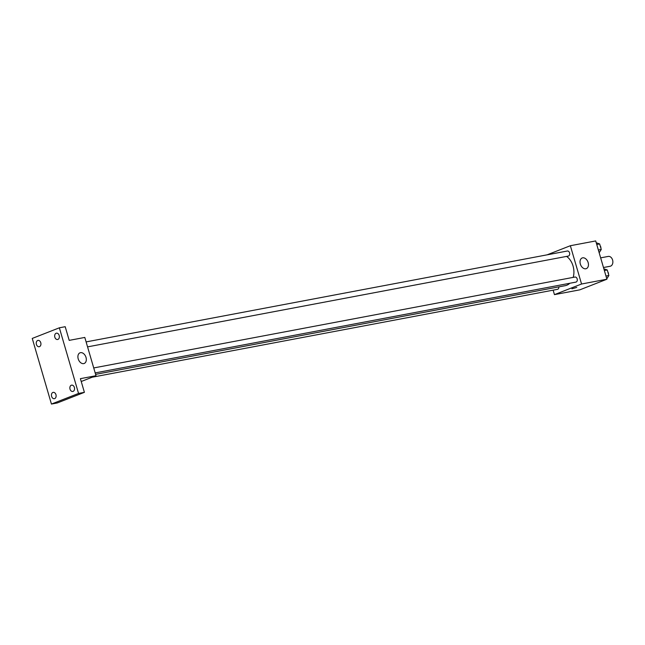 <?xml version="1.0" encoding="UTF-8"?>
<svg xmlns="http://www.w3.org/2000/svg" width="645" height="645" viewBox="0 0 645 645"><rect width="100%" height="100%" fill="white"/><g stroke="black" fill="none" stroke-linecap="round" stroke-linejoin="round"><path stroke-width="0.97" d="M603.478 267.514L610.13 266.264A5.007 3.612 -100.7 0 0 612.75 260.669A5.007 3.612 -100.7 0 0 608.275 256.42L600.656 257.855M547.089 254.839L570.357 245.721L595.706 240.94L606.905 279.221L579.799 289.847L554.45 294.636L553.144 290.153M95.605 374.358L565.326 285.646A15.738 11.344 -100.7 0 0 569.801 283.268M573.187 277.382A15.738 11.344 -100.7 0 0 566.56 256.404M570.357 245.721L581.556 284.01L554.45 294.636M95.178 372.907L575.904 282.115A2.572 1.854 -100.7 0 0 577.251 279.237A2.572 1.854 -100.7 0 0 574.945 277.052A2.572 1.854 -100.7 0 0 574.703 277.124M92.162 377.22L557.474 289.339A2.572 1.854 -100.7 0 0 558.868 286.864M86.116 341.906L567.334 251.018A2.572 1.854 79.3 0 1 569.6 253.033A2.572 1.854 79.3 0 1 568.535 256.009A2.572 1.854 79.3 0 1 568.293 256.081L87.567 346.873M581.556 284.01L606.905 279.221M582.645 257.831A5.724 3.934 -111.4 0 1 588.03 262.217A5.724 3.934 -111.4 0 1 586.329 268.634A5.724 3.934 -111.4 0 1 580.581 264.74A5.724 3.934 -111.4 0 1 582.153 257.976A5.724 3.934 -111.4 0 1 582.645 257.831M576.743 287.42L571.938 288.823M59.356 327.805L78.545 393.442L51.447 404.06L32.25 338.432L59.356 327.805L65.201 326.701L69.2 340.375L84.801 337.432L96 375.721L81.23 381.501M51.447 404.06L57.292 402.956L84.398 392.337L78.545 393.442M96 375.721L80.399 378.663L84.398 392.337M80.512 352.67A5.724 3.934 -111.4 0 1 85.898 357.048A5.724 3.934 -111.4 0 1 84.205 363.466A5.724 3.934 -111.4 0 1 78.448 359.571A5.724 3.934 -111.4 0 1 80.028 352.807A5.724 3.934 -111.4 0 1 80.512 352.67M70.031 389.161A3.217 2.314 79.3 0 1 71.611 385.146A3.217 2.314 79.3 0 1 74.385 387.452A3.217 2.314 79.3 0 1 72.804 391.467A3.217 2.314 79.3 0 1 70.031 389.161M54.841 337.198A3.217 2.314 79.3 0 1 56.421 333.183A3.217 2.314 79.3 0 1 59.195 335.489A3.217 2.314 79.3 0 1 57.615 339.504A3.217 2.314 79.3 0 1 54.841 337.198M36.41 344.422A3.217 2.314 79.3 0 1 37.99 340.407A3.217 2.314 79.3 0 1 40.764 342.713A3.217 2.314 79.3 0 1 39.184 346.728A3.217 2.314 79.3 0 1 36.41 344.422M51.608 396.377A3.217 2.314 79.3 0 1 53.18 392.37A3.217 2.314 79.3 0 1 55.954 394.675A3.217 2.314 79.3 0 1 54.373 398.691A3.217 2.314 79.3 0 1 51.608 396.377M596.246 242.77L599.64 243.931L601.261 249.462L599.173 252.775M596.746 244.479L599.64 243.931M598.358 250.01L601.261 249.462M600.89 248.196A2.572 1.854 -100.7 0 0 600.221 245.906M603.857 268.804L607.259 269.973L608.872 275.496L606.784 278.809M606.397 279.422L605.687 279.704M604.357 270.513L607.259 269.973M605.978 276.044L608.872 275.496M608.501 274.238A2.572 1.854 -100.7 0 0 607.832 271.94M587.966 286.646L587.256 286.92M93.727 367.94L574.945 277.052"/></g></svg>
